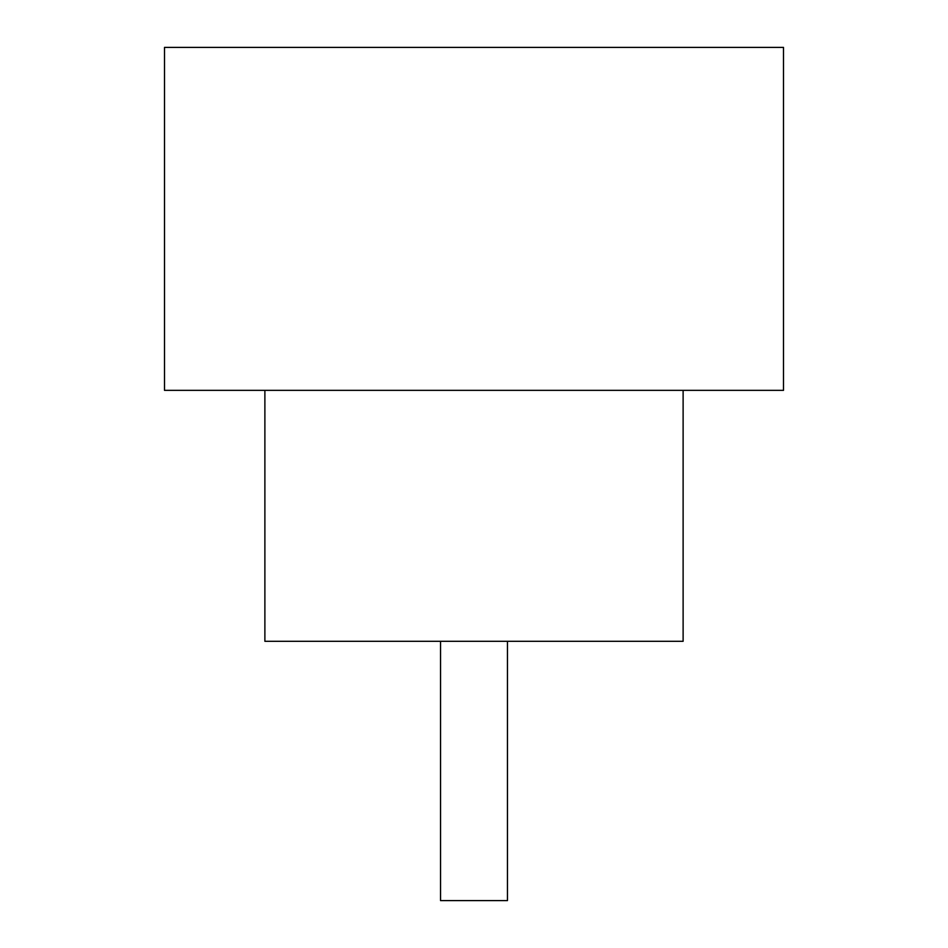 <?xml version="1.0" encoding="UTF-8"?>
<svg xmlns="http://www.w3.org/2000/svg" width="948" height="948" viewBox="0 0 948 948"><rect width="100%" height="100%" fill="white"/><g stroke="black" fill="none" stroke-linecap="round" stroke-linejoin="round"><path stroke-width="1.42" d="M507.464 641.298L507.464 900.6L440.536 900.6L440.536 641.298M264.883 390.351L264.883 641.298L683.117 641.298L683.117 390.351M783.498 390.351L164.502 390.351L164.502 47.4L783.498 47.4L783.498 390.351"/></g></svg>
